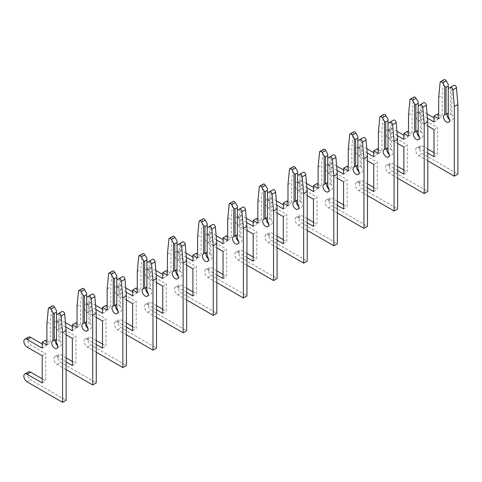 <?xml version="1.0" encoding="UTF-8"?>
<svg xmlns="http://www.w3.org/2000/svg" width="482" height="482" viewBox="0 0 482 482"><rect width="100%" height="100%" fill="white"/><g stroke="black" fill="none" stroke-linecap="round" stroke-linejoin="round"><path stroke-width="0.36" stroke-dasharray="2.41 1.81" d="M444.103 79.657A2.133 1.229 -120 0 0 443.669 80.452L442.229 95.46L442.229 116.686L438.674 114.638M450.55 87.236L450.55 114.312L448.284 115.62L448.284 88.543L451.845 86.489L451.845 114.734A4.26 2.458 60 0 1 452.194 120.205A4.26 2.458 60 0 1 449.459 119.578M453.893 85.308L451.845 86.489M448.284 88.543L448.284 84.44M447.272 113.595A4.26 2.458 60 0 1 447.935 112.824A4.26 2.458 60 0 1 448.284 112.68M451.845 114.734L450.55 114.312M448.284 115.62L448.284 116.783M427.763 153.155L418.936 148.058A4.687 2.705 -120 0 0 416.593 147.829A4.687 2.705 -120 0 0 415.87 151.583A4.687 2.705 -120 0 0 418.936 155.716L427.763 160.813M427.444 118.174L418.936 113.258A4.687 2.705 -120 0 0 416.593 113.029A4.687 2.705 -120 0 0 415.87 116.783A4.687 2.705 -120 0 0 418.936 120.916L427.763 126.013M427.763 149.052L422.491 146.004A4.687 2.705 -120 0 0 420.147 145.775A4.687 2.705 -120 0 0 419.424 149.528A4.687 2.705 -120 0 0 422.491 153.662L457.9 174.104M427.064 113.848L422.491 111.209A4.687 2.705 -120 0 0 420.147 110.974A4.687 2.705 -120 0 0 419.424 114.734A4.687 2.705 -120 0 0 422.491 118.861L437.56 127.561L437.56 154.704L434.005 152.655M437.56 113.993L437.56 119.91L434.005 117.855M438.674 97.515L442.229 95.46M438.674 118.741L442.229 116.686M434.005 121.958L437.56 119.91M434.005 129.616L437.56 127.561M434.005 156.758L437.56 154.704M413.966 97.051A2.133 1.229 -120 0 0 413.532 97.852L412.092 112.86L412.092 134.086L408.537 132.032M420.412 104.636L420.412 131.713L418.153 133.02L418.153 105.944L421.708 103.889L421.708 132.128A4.26 2.458 60 0 1 422.057 137.605A4.26 2.458 60 0 1 419.322 136.972M423.756 102.708L421.708 103.889M418.153 105.944L418.153 101.835M417.135 130.996A4.26 2.458 60 0 1 417.798 130.224A4.26 2.458 60 0 1 418.153 130.08M421.708 132.128L420.412 131.713M418.153 133.02L418.153 134.183M397.626 170.556L388.799 165.459A4.687 2.705 -120 0 0 386.456 165.224A4.687 2.705 -120 0 0 385.733 168.983A4.687 2.705 -120 0 0 388.799 173.116L397.626 178.213M397.307 135.569L388.799 130.658A4.687 2.705 -120 0 0 386.456 130.429A4.687 2.705 -120 0 0 385.733 134.183A4.687 2.705 -120 0 0 388.799 138.316L397.626 143.413M397.626 166.453L392.354 163.404A4.687 2.705 -120 0 0 390.01 163.175A4.687 2.705 -120 0 0 389.293 166.929A4.687 2.705 -120 0 0 392.354 171.062L427.763 191.505M396.933 131.249L392.354 128.61A4.687 2.705 -120 0 0 390.01 128.375A4.687 2.705 -120 0 0 389.293 132.128A4.687 2.705 -120 0 0 392.354 136.261L407.423 144.962L407.423 172.104L403.868 170.05M407.423 131.393L407.423 137.304L403.868 135.255M408.537 114.915L412.092 112.86M408.537 136.141L412.092 134.086M403.868 139.358L407.423 137.304M403.868 147.016L407.423 144.962M403.868 174.159L407.423 172.104M383.829 114.451A2.133 1.229 -120 0 0 383.401 115.252L381.955 130.261L381.955 151.487L378.4 149.432M390.275 122.036L390.275 149.113L388.016 150.42L388.016 123.344L391.571 121.289L391.571 149.528A4.26 2.458 60 0 1 391.92 155.005A4.26 2.458 60 0 1 389.191 154.373M393.619 120.102L391.571 121.289M388.016 123.344L388.016 119.235M386.998 148.396A4.26 2.458 60 0 1 387.661 147.619A4.26 2.458 60 0 1 388.016 147.474M391.571 149.528L390.275 149.113M388.016 150.42L388.016 151.583M367.489 187.956L358.662 182.859A4.687 2.705 -120 0 0 356.319 182.624A4.687 2.705 -120 0 0 355.602 186.383A4.687 2.705 -120 0 0 358.662 190.511L367.489 195.614M367.17 152.969L358.662 148.058A4.687 2.705 -120 0 0 356.319 147.829A4.687 2.705 -120 0 0 355.602 151.583A4.687 2.705 -120 0 0 358.662 155.716L367.489 160.813M367.489 183.847L362.217 180.804A4.687 2.705 -120 0 0 359.873 180.569A4.687 2.705 -120 0 0 359.156 184.329A4.687 2.705 -120 0 0 362.217 188.462L397.626 208.905M366.796 148.649L362.217 146.004A4.687 2.705 -120 0 0 359.873 145.775A4.687 2.705 -120 0 0 359.156 149.528A4.687 2.705 -120 0 0 362.217 153.662L377.286 162.362L377.286 189.504L373.731 187.45M377.286 148.787L377.286 154.704L373.731 152.649M378.4 132.315L381.955 130.261M378.4 153.541L381.955 151.487M373.731 156.758L377.286 154.704M373.731 164.416L377.286 162.362M373.731 191.559L377.286 189.504M353.698 131.851A2.133 1.229 -120 0 0 353.264 132.652L351.818 147.661L351.818 168.887L348.263 166.832M360.138 139.437L360.138 166.513L357.879 167.814L357.879 140.738L361.434 138.689L361.434 166.929A4.26 2.458 60 0 1 361.789 172.399A4.26 2.458 60 0 1 359.054 171.773M363.488 137.503L361.434 138.689M357.879 140.738L357.879 136.635M356.861 165.796A4.26 2.458 60 0 1 357.524 165.019A4.26 2.458 60 0 1 357.879 164.874M361.434 166.929L360.138 166.513M357.879 167.814L357.879 168.983M337.358 205.356L328.525 200.259A4.687 2.705 -120 0 0 326.181 200.024A4.687 2.705 -120 0 0 325.464 203.784A4.687 2.705 -120 0 0 328.525 207.911L337.358 213.008M337.032 170.369L328.525 165.459A4.687 2.705 -120 0 0 326.181 165.224A4.687 2.705 -120 0 0 325.464 168.983A4.687 2.705 -120 0 0 328.525 173.116L337.358 178.213M337.358 201.247L332.08 198.204A4.687 2.705 -120 0 0 329.736 197.969A4.687 2.705 -120 0 0 329.019 201.729A4.687 2.705 -120 0 0 332.08 205.856L367.489 226.305M336.659 166.049L332.08 163.404A4.687 2.705 -120 0 0 329.736 163.175A4.687 2.705 -120 0 0 329.019 166.929A4.687 2.705 -120 0 0 332.08 171.062L347.148 179.762L347.148 206.905L343.594 204.85M347.148 166.188L347.148 172.104L343.594 170.05M348.263 149.709L351.818 147.661M348.263 170.941L351.818 168.887M343.594 174.159L347.148 172.104M343.594 181.81L347.148 179.762M343.594 208.953L347.148 206.905M323.561 149.251A2.133 1.229 -120 0 0 323.127 150.047L321.687 165.055L321.687 186.287L318.126 184.232M330.001 156.837L330.001 183.913L327.742 185.215L327.742 158.138L331.297 156.09L331.297 184.329A4.26 2.458 60 0 1 331.652 189.8A4.26 2.458 60 0 1 328.917 189.173M333.351 154.903L331.297 156.09M327.742 158.138L327.742 154.035M326.724 183.19A4.26 2.458 60 0 1 327.386 182.419A4.26 2.458 60 0 1 327.742 182.274M331.297 184.329L330.001 183.913M327.742 185.215L327.742 186.377M307.221 222.75L298.388 217.653A4.687 2.705 -120 0 0 296.044 217.424A4.687 2.705 -120 0 0 295.327 221.178A4.687 2.705 -120 0 0 298.388 225.311L307.221 230.408M306.895 187.769L298.388 182.859A4.687 2.705 -120 0 0 296.044 182.624A4.687 2.705 -120 0 0 295.327 186.383A4.687 2.705 -120 0 0 298.388 190.511L307.221 195.608M307.221 218.647L301.943 215.605A4.687 2.705 -120 0 0 299.599 215.37A4.687 2.705 -120 0 0 298.882 219.129A4.687 2.705 -120 0 0 301.943 223.256L337.358 243.699M306.522 183.449L301.943 180.804A4.687 2.705 -120 0 0 299.599 180.569A4.687 2.705 -120 0 0 298.882 184.329A4.687 2.705 -120 0 0 301.943 188.462L317.011 197.156L317.011 224.305L313.457 222.25M317.011 183.588L317.011 189.504L313.457 187.45M318.126 167.109L321.687 165.055M318.126 188.335L321.687 186.287M313.457 191.559L317.011 189.504M313.457 199.211L317.011 197.156M313.457 226.353L317.011 224.305M293.424 166.652A2.133 1.229 -120 0 0 292.99 167.447L291.55 182.455L291.55 203.681L287.989 201.633M299.864 174.231L299.864 201.307L297.605 202.615L297.605 175.538L301.16 173.484L301.16 201.729A4.26 2.458 60 0 1 301.515 207.2A4.26 2.458 60 0 1 298.78 206.573M303.214 172.303L301.16 173.484M297.605 175.538L297.605 171.435M296.593 200.59A4.26 2.458 60 0 1 297.255 199.819A4.26 2.458 60 0 1 297.605 199.675M301.16 201.729L299.864 201.307M297.605 202.615L297.605 203.778M277.084 240.15L268.251 235.053A4.687 2.705 -120 0 0 265.907 234.824A4.687 2.705 -120 0 0 265.19 238.578A4.687 2.705 -120 0 0 268.251 242.711L277.084 247.808M276.758 205.169L268.251 200.253A4.687 2.705 -120 0 0 265.907 200.024A4.687 2.705 -120 0 0 265.19 203.778A4.687 2.705 -120 0 0 268.251 207.911L277.084 213.008M277.084 236.047L271.806 232.999A4.687 2.705 -120 0 0 269.462 232.77A4.687 2.705 -120 0 0 268.745 236.523A4.687 2.705 -120 0 0 271.806 240.657L307.221 261.099M276.385 200.843L271.806 198.204A4.687 2.705 -120 0 0 269.462 197.969A4.687 2.705 -120 0 0 268.745 201.729A4.687 2.705 -120 0 0 271.806 205.856L286.874 214.556L286.874 241.699L283.32 239.65M286.874 200.988L286.874 206.905L283.32 204.85M287.989 184.51L291.55 182.455M287.989 205.736L291.55 203.681M283.32 208.953L286.874 206.905M283.32 216.611L286.874 214.556M283.32 243.753L286.874 241.699M263.286 184.046A2.133 1.229 -120 0 0 262.853 184.847L261.413 199.855L261.413 221.081L257.858 219.027M269.727 191.631L269.727 218.708L267.468 220.015L267.468 192.939L271.023 190.884L271.023 219.123A4.26 2.458 60 0 1 271.378 224.6A4.26 2.458 60 0 1 268.643 223.967M273.077 189.703L271.023 190.884M267.468 192.939L267.468 188.83M266.456 217.991A4.26 2.458 60 0 1 267.118 217.219A4.26 2.458 60 0 1 267.468 217.075M271.023 219.123L269.727 218.708M267.468 220.015L267.468 221.178M246.947 257.551L238.114 252.454A4.687 2.705 -120 0 0 235.77 252.219A4.687 2.705 -120 0 0 235.053 255.978A4.687 2.705 -120 0 0 238.114 260.111L246.947 265.208M246.621 222.564L238.114 217.653A4.687 2.705 -120 0 0 235.77 217.424A4.687 2.705 -120 0 0 235.053 221.178A4.687 2.705 -120 0 0 238.114 225.311L246.947 230.408M246.947 253.448L241.675 250.399A4.687 2.705 -120 0 0 239.331 250.17A4.687 2.705 -120 0 0 238.608 253.924A4.687 2.705 -120 0 0 241.675 258.057L277.084 278.5M246.248 218.244L241.675 215.605A4.687 2.705 -120 0 0 239.331 215.37A4.687 2.705 -120 0 0 238.608 219.123A4.687 2.705 -120 0 0 241.675 223.256L256.743 231.956L256.743 259.099L253.183 257.045M256.743 218.388L256.743 224.299L253.183 222.25M257.858 201.91L261.413 199.855M257.858 223.136L261.413 221.081M253.183 226.353L256.743 224.299M253.183 234.011L256.743 231.956M253.183 261.154L256.743 259.099M233.149 201.446A2.133 1.229 -120 0 0 232.716 202.247L231.276 217.255L231.276 238.482L227.721 236.427M239.59 209.031L239.59 236.108L237.331 237.415L237.331 210.339L240.892 208.284L240.892 236.523A4.26 2.458 60 0 1 241.241 242A4.26 2.458 60 0 1 238.506 241.368M242.94 207.097L240.892 208.284M237.331 210.339L237.331 206.23M236.319 235.391A4.26 2.458 60 0 1 236.981 234.613A4.26 2.458 60 0 1 237.331 234.469M240.892 236.523L239.59 236.108M237.331 237.415L237.331 238.578M216.81 274.951L207.983 269.854A4.687 2.705 -120 0 0 205.633 269.619A4.687 2.705 -120 0 0 204.916 273.378A4.687 2.705 -120 0 0 207.983 277.505L216.81 282.609M216.484 239.964L207.983 235.053A4.687 2.705 -120 0 0 205.633 234.824A4.687 2.705 -120 0 0 204.916 238.578A4.687 2.705 -120 0 0 207.983 242.711L216.81 247.808M216.81 270.842L211.538 267.799A4.687 2.705 -120 0 0 209.194 267.564A4.687 2.705 -120 0 0 208.471 271.324A4.687 2.705 -120 0 0 211.538 275.457L246.947 295.9M216.111 235.644L211.538 232.999A4.687 2.705 -120 0 0 209.194 232.77A4.687 2.705 -120 0 0 208.471 236.523A4.687 2.705 -120 0 0 211.538 240.657L226.606 249.357L226.606 276.499L223.046 274.445M226.606 235.782L226.606 241.699L223.046 239.644M227.721 219.31L231.276 217.255M227.721 240.536L231.276 238.482M223.046 243.753L226.606 241.699M223.046 251.411L226.606 249.357M223.046 278.554L226.606 276.499M203.012 218.846A2.133 1.229 -120 0 0 202.579 219.647L201.139 234.656L201.139 255.882L197.584 253.827M209.459 226.432L209.459 253.508L207.194 254.809L207.194 227.733L210.755 225.684L210.755 253.924A4.26 2.458 60 0 1 211.104 259.394A4.26 2.458 60 0 1 208.369 258.768M212.803 224.498L210.755 225.684M207.194 227.733L207.194 223.63M206.182 252.791A4.26 2.458 60 0 1 206.844 252.014A4.26 2.458 60 0 1 207.194 251.869M210.755 253.924L209.459 253.508M207.194 254.809L207.194 255.978M186.673 292.351L177.846 287.254A4.687 2.705 -120 0 0 175.502 287.019A4.687 2.705 -120 0 0 174.779 290.779A4.687 2.705 -120 0 0 177.846 294.906L186.673 300.003M186.353 257.364L177.846 252.454A4.687 2.705 -120 0 0 175.502 252.219A4.687 2.705 -120 0 0 174.779 255.978A4.687 2.705 -120 0 0 177.846 260.111L186.673 265.208M186.673 288.242L181.401 285.199A4.687 2.705 -120 0 0 179.057 284.964A4.687 2.705 -120 0 0 178.34 288.724A4.687 2.705 -120 0 0 181.401 292.851L216.81 313.3M185.98 253.044L181.401 250.399A4.687 2.705 -120 0 0 179.057 250.17A4.687 2.705 -120 0 0 178.34 253.924A4.687 2.705 -120 0 0 181.401 258.057L196.469 266.757L196.469 293.9L192.914 291.845M196.469 253.183L196.469 259.099L192.914 257.045M197.584 236.704L201.139 234.656M197.584 257.936L201.139 255.882M192.914 261.154L196.469 259.099M192.914 268.805L196.469 266.757M192.914 295.948L196.469 293.9M172.875 236.246A2.133 1.229 -120 0 0 172.448 237.042L171.002 252.05L171.002 273.282L167.447 271.227M179.322 243.832L179.322 270.908L177.063 272.21L177.063 245.133L180.617 243.085L180.617 271.324A4.26 2.458 60 0 1 180.967 276.795A4.26 2.458 60 0 1 178.238 276.168M182.666 241.898L180.617 243.085M177.063 245.133L177.063 241.03M176.044 270.185A4.26 2.458 60 0 1 176.707 269.414A4.26 2.458 60 0 1 177.063 269.269M180.617 271.324L179.322 270.908M177.063 272.21L177.063 273.372M156.536 309.751L147.709 304.648A4.687 2.705 -120 0 0 145.365 304.419A4.687 2.705 -120 0 0 144.642 308.173A4.687 2.705 -120 0 0 147.709 312.306L156.536 317.403M156.216 274.764L147.709 269.854A4.687 2.705 -120 0 0 145.365 269.619A4.687 2.705 -120 0 0 144.642 273.378A4.687 2.705 -120 0 0 147.709 277.505L156.536 282.603M156.536 305.642L151.264 302.6A4.687 2.705 -120 0 0 148.92 302.365A4.687 2.705 -120 0 0 148.203 306.124A4.687 2.705 -120 0 0 151.264 310.251L186.673 330.694M155.843 270.444L151.264 267.799A4.687 2.705 -120 0 0 148.92 267.564A4.687 2.705 -120 0 0 148.203 271.324A4.687 2.705 -120 0 0 151.264 275.457L166.332 284.151L166.332 311.3L162.777 309.245M166.332 270.583L166.332 276.499L162.777 274.445M167.447 254.104L171.002 252.05M167.447 275.33L171.002 273.282M162.777 278.554L166.332 276.499M162.777 286.206L166.332 284.151M162.777 313.348L166.332 311.3M142.744 253.646A2.133 1.229 -120 0 0 142.31 254.442L140.865 269.45L140.865 290.676L137.31 288.628M149.185 261.226L149.185 288.302L146.926 289.61L146.926 262.533L150.48 260.479L150.48 288.724A4.26 2.458 60 0 1 150.836 294.195A4.26 2.458 60 0 1 148.101 293.568M152.529 259.298L150.48 260.479M146.926 262.533L146.926 258.43M145.907 287.585A4.26 2.458 60 0 1 146.57 286.814A4.26 2.458 60 0 1 146.926 286.67M150.48 288.724L149.185 288.302M146.926 289.61L146.926 290.773M126.398 327.145L117.572 322.048A4.687 2.705 -120 0 0 115.228 321.819A4.687 2.705 -120 0 0 114.511 325.573A4.687 2.705 -120 0 0 117.572 329.706L126.398 334.803M126.079 292.164L117.572 287.248A4.687 2.705 -120 0 0 115.228 287.019A4.687 2.705 -120 0 0 114.511 290.773A4.687 2.705 -120 0 0 117.572 294.906L126.398 300.003M126.398 323.042L121.127 319.994A4.687 2.705 -120 0 0 118.783 319.765A4.687 2.705 -120 0 0 118.066 323.518A4.687 2.705 -120 0 0 121.127 327.652L156.536 348.094M125.706 287.838L121.127 285.199A4.687 2.705 -120 0 0 118.783 284.964A4.687 2.705 -120 0 0 118.066 288.724A4.687 2.705 -120 0 0 121.127 292.851L136.195 301.551L136.195 328.694L132.64 326.645M136.195 287.983L136.195 293.9L132.64 291.845M137.31 271.505L140.865 269.45M137.31 292.731L140.865 290.676M132.64 295.948L136.195 293.9M132.64 303.606L136.195 301.551M132.64 330.748L136.195 328.694M112.607 271.041A2.133 1.229 -120 0 0 112.173 271.842L110.727 286.85L110.727 308.076L107.173 306.022M119.048 278.626L119.048 305.702L116.789 307.01L116.789 279.934L120.343 277.879L120.343 306.118A4.26 2.458 60 0 1 120.699 311.595A4.26 2.458 60 0 1 117.963 310.962M122.398 276.698L120.343 277.879M116.789 279.934L116.789 275.825M115.77 304.986A4.26 2.458 60 0 1 116.433 304.214A4.26 2.458 60 0 1 116.789 304.07M120.343 306.118L119.048 305.702M116.789 307.01L116.789 308.173M96.267 344.546L87.435 339.449A4.687 2.705 -120 0 0 85.091 339.214A4.687 2.705 -120 0 0 84.374 342.973A4.687 2.705 -120 0 0 87.435 347.106L96.267 352.203M95.942 309.558L87.435 304.648A4.687 2.705 -120 0 0 85.091 304.419A4.687 2.705 -120 0 0 84.374 308.173A4.687 2.705 -120 0 0 87.435 312.306L96.267 317.403M96.267 340.443L90.99 337.394A4.687 2.705 -120 0 0 88.646 337.165A4.687 2.705 -120 0 0 87.929 340.919A4.687 2.705 -120 0 0 90.99 345.052L126.398 365.495M95.569 305.239L90.99 302.6A4.687 2.705 -120 0 0 88.646 302.365A4.687 2.705 -120 0 0 87.929 306.124A4.687 2.705 -120 0 0 90.99 310.251L106.058 318.951L106.058 346.094L102.503 344.04M106.058 305.383L106.058 311.294L102.503 309.245M107.173 288.905L110.727 286.85M107.173 310.131L110.727 308.076M102.503 313.348L106.058 311.294M102.503 321.006L106.058 318.951M102.503 348.149L106.058 346.094M82.47 288.441A2.133 1.229 -120 0 0 82.036 289.242L80.596 304.25L80.596 325.477L77.036 323.422M88.911 296.026L88.911 323.103L86.652 324.41L86.652 297.334L90.206 295.279L90.206 323.518A4.26 2.458 60 0 1 90.562 328.995A4.26 2.458 60 0 1 87.826 328.363M92.261 294.092L90.206 295.279M86.652 297.334L86.652 293.225M85.633 322.386A4.26 2.458 60 0 1 86.296 321.608A4.26 2.458 60 0 1 86.652 321.464M90.206 323.518L88.911 323.103M86.652 324.41L86.652 325.573M66.13 361.946L57.298 356.849A4.687 2.705 -120 0 0 54.954 356.614A4.687 2.705 -120 0 0 54.237 360.373A4.687 2.705 -120 0 0 57.298 364.5L66.13 369.604M65.805 326.959L57.298 322.048A4.687 2.705 -120 0 0 54.954 321.819A4.687 2.705 -120 0 0 54.237 325.573A4.687 2.705 -120 0 0 57.298 329.706L66.13 334.803M66.13 357.837L60.853 354.794A4.687 2.705 -120 0 0 58.509 354.559A4.687 2.705 -120 0 0 57.792 358.319A4.687 2.705 -120 0 0 60.853 362.452L96.267 382.895M65.431 322.639L60.853 319.994A4.687 2.705 -120 0 0 58.509 319.765A4.687 2.705 -120 0 0 57.792 323.518A4.687 2.705 -120 0 0 60.853 327.652L75.921 336.352L75.921 363.494L72.366 361.44M75.921 322.777L75.921 328.694L72.366 326.639M77.036 306.305L80.596 304.25M77.036 327.531L80.596 325.477M72.366 330.748L75.921 328.694M72.366 338.406L75.921 336.352M72.366 365.549L75.921 363.494M52.333 305.841A2.133 1.229 -120 0 0 51.899 306.642L50.459 321.651L50.459 342.877L46.905 340.822M58.774 313.427L58.774 340.503L56.514 341.804L56.514 314.728L60.069 312.679L60.069 340.919A4.26 2.458 60 0 1 60.425 346.389A4.26 2.458 60 0 1 57.689 345.763M62.124 311.493L60.069 312.679M56.514 314.728L56.514 310.625M55.502 339.786A4.26 2.458 60 0 1 56.165 339.009A4.26 2.458 60 0 1 56.514 338.864M60.069 340.919L58.774 340.503M56.514 341.804L56.514 342.973M28.372 371.959A4.687 2.705 -120 0 0 27.655 375.719A4.687 2.705 -120 0 0 30.721 379.846L66.13 400.295M28.372 337.165A4.687 2.705 -120 0 0 27.655 340.919A4.687 2.705 -120 0 0 30.721 345.052L45.784 353.752L45.784 380.894L42.229 378.84M45.784 340.178L45.784 346.094L42.229 344.04M46.905 323.699L50.459 321.651M46.905 344.931L50.459 342.877M42.229 348.149L45.784 346.094M42.229 355.8L45.784 353.752M42.229 382.943L45.784 380.894M440.114 82.506L443.669 80.452M418.936 113.258L422.491 111.209M418.936 120.916L422.491 118.861M418.936 148.058L422.491 146.004M418.936 155.716L422.491 153.662M409.977 99.907L413.532 97.852M388.799 130.658L392.354 128.61M388.799 138.316L392.354 136.261M388.799 165.459L392.354 163.404M388.799 173.116L392.354 171.062M379.84 117.301L383.401 115.252M358.662 148.058L362.217 146.004M358.662 155.716L362.217 153.662M358.662 182.859L362.217 180.804M358.662 190.511L362.217 188.462M349.709 134.701L353.264 132.652M328.525 165.459L332.08 163.404M328.525 173.116L332.08 171.062M328.525 200.259L332.08 198.204M328.525 207.911L332.08 205.856M319.572 152.101L323.127 150.047M298.388 182.859L301.943 180.804M298.388 190.511L301.943 188.462M298.388 217.653L301.943 215.605M298.388 225.311L301.943 223.256M289.435 169.501L292.99 167.447M268.251 200.253L271.806 198.204M268.251 207.911L271.806 205.856M268.251 235.053L271.806 232.999M268.251 242.711L271.806 240.657M259.298 186.902L262.853 184.847M238.114 217.653L241.675 215.605M238.114 225.311L241.675 223.256M238.114 252.454L241.675 250.399M238.114 260.111L241.675 258.057M229.161 204.296L232.716 202.247M207.983 235.053L211.538 232.999M207.983 242.711L211.538 240.657M207.983 269.854L211.538 267.799M207.983 277.505L211.538 275.457M199.024 221.696L202.579 219.647M177.846 252.454L181.401 250.399M177.846 260.111L181.401 258.057M177.846 287.254L181.401 285.199M177.846 294.906L181.401 292.851M168.887 239.096L172.448 237.042M147.709 269.854L151.264 267.799M147.709 277.505L151.264 275.457M147.709 304.648L151.264 302.6M147.709 312.306L151.264 310.251M138.75 256.496L142.31 254.442M117.572 287.248L121.127 285.199M117.572 294.906L121.127 292.851M117.572 322.048L121.127 319.994M117.572 329.706L121.127 327.652M108.619 273.897L112.173 271.842M87.435 304.648L90.99 302.6M87.435 312.306L90.99 310.251M87.435 339.449L90.99 337.394M87.435 347.106L90.99 345.052M78.482 291.291L82.036 289.242M57.298 322.048L60.853 319.994M57.298 329.706L60.853 327.652M57.298 356.849L60.853 354.794M57.298 364.5L60.853 362.452M48.345 308.691L51.899 306.642M27.161 347.106L30.721 345.052M27.161 381.901L30.721 379.846M448.64 122.259L452.194 120.205M444.38 114.879L447.935 112.824M416.593 113.029L420.147 110.974M416.593 147.829L420.147 145.775M418.503 139.66L422.057 137.605M414.243 132.273L417.798 130.224M386.456 130.429L390.01 128.375M386.456 165.224L390.01 163.175M388.365 157.054L391.92 155.005M384.106 149.673L387.661 147.619M356.319 147.829L359.873 145.775M356.319 182.624L359.873 180.569M358.228 174.454L361.789 172.399M353.969 167.073L357.524 165.019M326.181 165.224L329.736 163.175M326.181 200.024L329.736 197.969M328.097 191.854L331.652 189.8M323.832 184.473L327.386 182.419M296.044 182.624L299.599 180.569M296.044 217.424L299.599 215.37M297.96 209.254L301.515 207.2M293.695 201.874L297.255 199.819M265.907 200.024L269.462 197.969M265.907 234.824L269.462 232.77M267.823 226.654L271.378 224.6M263.558 219.268L267.118 217.219M235.77 217.424L239.331 215.37M235.77 252.219L239.331 250.17M237.686 244.049L241.241 242M233.427 236.668L236.981 234.613M205.633 234.824L209.194 232.77M205.633 269.619L209.194 267.564M207.549 261.449L211.104 259.394M203.29 254.068L206.844 252.014M175.502 252.219L179.057 250.17M175.502 287.019L179.057 284.964M177.412 278.849L180.967 276.795M173.152 271.468L176.707 269.414M145.365 269.619L148.92 267.564M145.365 304.419L148.92 302.365M147.275 296.249L150.836 294.195M143.015 288.869L146.57 286.814M115.228 287.019L118.783 284.964M115.228 321.819L118.783 319.765M117.138 313.649L120.699 311.595M112.878 306.263L116.433 304.214M85.091 304.419L88.646 302.365M85.091 339.214L88.646 337.165M87.007 331.044L90.562 328.995M82.741 323.663L86.296 321.608M54.954 321.819L58.509 319.765M54.954 356.614L58.509 354.559M56.87 348.444L60.425 346.389M52.604 341.063L56.165 339.009"/><path stroke-width="0.72" d="M427.763 160.813L454.345 176.159L454.345 106.564L452.899 89.887A2.133 1.229 -120 0 0 451.405 87.465A2.133 1.229 -120 0 0 450.339 87.356L448.284 88.543L448.284 116.783A4.26 2.458 60 0 1 448.64 122.259A4.26 2.458 60 0 1 444.38 119.795A4.26 2.458 60 0 1 444.38 114.879A4.26 2.458 60 0 1 444.729 114.734L446.025 114.312L446.025 87.236L444.729 86.489L442.681 82.94A2.133 1.229 -120 0 0 441.614 81.813A2.133 1.229 -120 0 0 440.548 81.705A2.133 1.229 -120 0 0 440.114 82.506L438.674 97.515L438.674 118.741L434.005 116.048L434.005 121.958L427.444 118.174M446.025 87.236L448.284 85.935L448.284 84.44L446.236 80.886A2.133 1.229 -120 0 0 445.169 79.759A2.133 1.229 -120 0 0 444.103 79.657L440.548 81.705M454.345 176.159L457.9 174.104L457.9 104.51L456.46 87.832A2.133 1.229 -120 0 0 454.96 85.41A2.133 1.229 -120 0 0 453.893 85.308L450.339 87.356M446.025 114.312L448.284 113.011M449.459 119.578A4.26 2.458 60 0 1 447.272 113.595M444.729 86.489L444.729 114.734M427.763 126.013L434.005 129.616L434.005 156.758L427.763 153.155M448.284 85.935L448.284 88.543M434.005 152.655L427.763 149.052M434.005 117.855L427.064 113.848M438.674 114.638L437.56 113.993L434.005 116.048M454.345 106.564L457.9 104.51M397.626 178.213L424.208 193.559L424.208 123.958L422.768 107.287A2.133 1.229 -120 0 0 421.268 104.865A2.133 1.229 -120 0 0 420.202 104.757L418.153 105.944L418.153 134.183A4.26 2.458 60 0 1 418.503 139.66A4.26 2.458 60 0 1 414.243 137.195A4.26 2.458 60 0 1 414.243 132.273A4.26 2.458 60 0 1 414.592 132.128L415.888 131.713L415.888 104.636L414.592 103.889L412.544 100.334A2.133 1.229 -120 0 0 411.477 99.214A2.133 1.229 -120 0 0 410.411 99.105A2.133 1.229 -120 0 0 409.977 99.907L408.537 114.915L408.537 136.141L403.868 133.442L403.868 139.358L397.307 135.569M415.888 104.636L418.153 103.335L418.153 101.835L416.099 98.286A2.133 1.229 -120 0 0 415.032 97.159A2.133 1.229 -120 0 0 413.966 97.051L410.411 99.105M424.208 193.559L427.763 191.505L427.763 121.91L426.323 105.233A2.133 1.229 -120 0 0 424.823 102.811A2.133 1.229 -120 0 0 423.756 102.708L420.202 104.757M415.888 131.713L418.153 130.411M419.322 136.972A4.26 2.458 60 0 1 417.135 130.996M414.592 103.889L414.592 132.128M397.626 143.413L403.868 147.016L403.868 174.159L397.626 170.556M418.153 103.335L418.153 105.944M403.868 170.05L397.626 166.453M403.868 135.255L396.933 131.249M408.537 132.032L407.423 131.393L403.868 133.442M424.208 123.958L427.763 121.91M367.489 195.614L394.071 210.959L394.071 141.359L392.631 124.687A2.133 1.229 -120 0 0 391.131 122.265A2.133 1.229 -120 0 0 390.065 122.157L388.016 123.344L388.016 151.583A4.26 2.458 60 0 1 388.365 157.054A4.26 2.458 60 0 1 384.106 154.595A4.26 2.458 60 0 1 384.106 149.673A4.26 2.458 60 0 1 384.455 149.528L385.757 149.113L385.757 122.036L384.455 121.289L382.407 117.735A2.133 1.229 -120 0 0 381.34 116.608A2.133 1.229 -120 0 0 380.274 116.505A2.133 1.229 -120 0 0 379.84 117.301L378.4 132.315L378.4 153.541L373.731 150.842L373.731 156.758L367.17 152.969M385.757 122.036L388.016 120.735L388.016 119.235L385.962 115.68A2.133 1.229 -120 0 0 384.895 114.559A2.133 1.229 -120 0 0 383.829 114.451L380.274 116.505M394.071 210.959L397.626 208.905L397.626 139.304L396.186 122.633A2.133 1.229 -120 0 0 394.686 120.211A2.133 1.229 -120 0 0 393.619 120.102L390.065 122.157M385.757 149.113L388.016 147.805M389.191 154.373A4.26 2.458 60 0 1 386.998 148.396M384.455 121.289L384.455 149.528M367.489 160.813L373.731 164.416L373.731 191.559L367.489 187.956M388.016 120.735L388.016 123.344M373.731 187.45L367.489 183.847M373.731 152.649L366.796 148.649M378.4 149.432L377.286 148.787L373.731 150.842M394.071 141.359L397.626 139.304M337.358 213.008L363.934 228.354L363.934 158.759L362.494 142.088A2.133 1.229 -120 0 0 360.994 139.66A2.133 1.229 -120 0 0 359.927 139.557L357.879 140.738L357.879 168.983A4.26 2.458 60 0 1 358.228 174.454A4.26 2.458 60 0 1 353.969 171.996A4.26 2.458 60 0 1 353.969 167.073A4.26 2.458 60 0 1 354.324 166.929L355.62 166.513L355.62 139.437L354.324 138.689L352.27 135.135A2.133 1.229 -120 0 0 351.203 134.008A2.133 1.229 -120 0 0 350.137 133.906A2.133 1.229 -120 0 0 349.709 134.701L348.263 149.709L348.263 170.941L343.594 168.242L343.594 174.159L337.032 170.369M355.62 139.437L357.879 138.129L357.879 136.635L355.824 133.08A2.133 1.229 -120 0 0 354.758 131.96A2.133 1.229 -120 0 0 353.698 131.851L350.137 133.906M363.934 228.354L367.489 226.305L367.489 156.704L366.049 140.033A2.133 1.229 -120 0 0 364.549 137.611A2.133 1.229 -120 0 0 363.488 137.503L359.927 139.557M355.62 166.513L357.879 165.206M359.054 171.773A4.26 2.458 60 0 1 356.861 165.796M354.324 138.689L354.324 166.929M337.358 178.213L343.594 181.81L343.594 208.953L337.358 205.356M357.879 138.129L357.879 140.738M343.594 204.85L337.358 201.247M343.594 170.05L336.659 166.049M348.263 166.832L347.148 166.188L343.594 168.242M363.934 158.759L367.489 156.704M307.221 230.408L333.797 245.754L333.797 176.159L332.357 159.482A2.133 1.229 -120 0 0 330.857 157.06A2.133 1.229 -120 0 0 329.79 156.957L327.742 158.138L327.742 186.377A4.26 2.458 60 0 1 328.097 191.854A4.26 2.458 60 0 1 323.832 189.396A4.26 2.458 60 0 1 323.832 184.473A4.26 2.458 60 0 1 324.187 184.329L325.483 183.913L325.483 156.837L324.187 156.09L322.133 152.535A2.133 1.229 -120 0 0 321.066 151.408A2.133 1.229 -120 0 0 320.006 151.306A2.133 1.229 -120 0 0 319.572 152.101L318.126 167.109L318.126 188.335L313.457 185.642L313.457 191.559L306.895 187.769M325.483 156.837L327.742 155.529L327.742 154.035L325.687 150.48A2.133 1.229 -120 0 0 324.627 149.354A2.133 1.229 -120 0 0 323.561 149.251L320.006 151.306M333.797 245.754L337.358 243.699L337.358 174.104L335.912 157.433A2.133 1.229 -120 0 0 334.412 155.005A2.133 1.229 -120 0 0 333.351 154.903L329.79 156.957M325.483 183.913L327.742 182.606M328.917 189.173A4.26 2.458 60 0 1 326.724 183.19M324.187 156.09L324.187 184.329M307.221 195.608L313.457 199.211L313.457 226.353L307.221 222.75M327.742 155.529L327.742 158.138M313.457 222.25L307.221 218.647M313.457 187.45L306.522 183.449M318.126 184.232L317.011 183.588L313.457 185.642M333.797 176.159L337.358 174.104M277.084 247.808L303.66 263.154L303.66 193.559L302.22 176.882A2.133 1.229 -120 0 0 300.72 174.46A2.133 1.229 -120 0 0 299.659 174.351L297.605 175.538L297.605 203.778A4.26 2.458 60 0 1 297.96 209.254A4.26 2.458 60 0 1 293.695 206.79A4.26 2.458 60 0 1 293.695 201.874A4.26 2.458 60 0 1 294.05 201.729L295.346 201.307L295.346 174.231L294.05 173.484L291.996 169.935A2.133 1.229 -120 0 0 290.935 168.808A2.133 1.229 -120 0 0 289.869 168.7A2.133 1.229 -120 0 0 289.435 169.501L287.989 184.51L287.989 205.736L283.32 203.043L283.32 208.953L276.758 205.169M295.346 174.231L297.605 172.93L297.605 171.435L295.556 167.881A2.133 1.229 -120 0 0 294.49 166.754A2.133 1.229 -120 0 0 293.424 166.652L289.869 168.7M303.66 263.154L307.221 261.099L307.221 191.505L305.775 174.827A2.133 1.229 -120 0 0 304.281 172.405A2.133 1.229 -120 0 0 303.214 172.303L299.659 174.351M295.346 201.307L297.605 200.006M298.78 206.573A4.26 2.458 60 0 1 296.593 200.59M294.05 173.484L294.05 201.729M277.084 213.008L283.32 216.611L283.32 243.753L277.084 240.15M297.605 172.93L297.605 175.538M283.32 239.65L277.084 236.047M283.32 204.85L276.385 200.843M287.989 201.633L286.874 200.988L283.32 203.043M303.66 193.559L307.221 191.505M246.947 265.208L273.529 280.554L273.529 210.953L272.083 194.282A2.133 1.229 -120 0 0 270.589 191.86A2.133 1.229 -120 0 0 269.522 191.752L267.468 192.939L267.468 221.178A4.26 2.458 60 0 1 267.823 226.654A4.26 2.458 60 0 1 263.558 224.19A4.26 2.458 60 0 1 263.558 219.268A4.26 2.458 60 0 1 263.913 219.123L265.208 218.708L265.208 191.631L263.913 190.884L261.859 187.329A2.133 1.229 -120 0 0 260.798 186.209A2.133 1.229 -120 0 0 259.732 186.1A2.133 1.229 -120 0 0 259.298 186.902L257.858 201.91L257.858 223.136L253.183 220.437L253.183 226.353L246.621 222.564M265.208 191.631L267.468 190.33L267.468 188.83L265.419 185.281A2.133 1.229 -120 0 0 264.353 184.154A2.133 1.229 -120 0 0 263.286 184.046L259.732 186.1M273.529 280.554L277.084 278.5L277.084 208.905L275.638 192.228A2.133 1.229 -120 0 0 274.144 189.806A2.133 1.229 -120 0 0 273.077 189.703L269.522 191.752M265.208 218.708L267.468 217.406M268.643 223.967A4.26 2.458 60 0 1 266.456 217.991M263.913 190.884L263.913 219.123M246.947 230.408L253.183 234.011L253.183 261.154L246.947 257.551M267.468 190.33L267.468 192.939M253.183 257.045L246.947 253.448M253.183 222.25L246.248 218.244M257.858 219.027L256.743 218.388L253.183 220.437M273.529 210.953L277.084 208.905M216.81 282.609L243.392 297.954L243.392 228.354L241.946 211.682A2.133 1.229 -120 0 0 240.452 209.26A2.133 1.229 -120 0 0 239.385 209.152L237.331 210.339L237.331 238.578A4.26 2.458 60 0 1 237.686 244.049A4.26 2.458 60 0 1 233.427 241.59A4.26 2.458 60 0 1 233.427 236.668A4.26 2.458 60 0 1 233.776 236.523L235.071 236.108L235.071 209.031L233.776 208.284L231.728 204.73A2.133 1.229 -120 0 0 230.661 203.603A2.133 1.229 -120 0 0 229.595 203.5A2.133 1.229 -120 0 0 229.161 204.296L227.721 219.31L227.721 240.536L223.046 237.837L223.046 243.753L216.484 239.964M235.071 209.031L237.331 207.73L237.331 206.23L235.282 202.675A2.133 1.229 -120 0 0 234.216 201.554A2.133 1.229 -120 0 0 233.149 201.446L229.595 203.5M243.392 297.954L246.947 295.9L246.947 226.299L245.507 209.628A2.133 1.229 -120 0 0 244.006 207.206A2.133 1.229 -120 0 0 242.94 207.097L239.385 209.152M235.071 236.108L237.331 234.8M238.506 241.368A4.26 2.458 60 0 1 236.319 235.391M233.776 208.284L233.776 236.523M216.81 247.808L223.046 251.411L223.046 278.554L216.81 274.951M237.331 207.73L237.331 210.339M223.046 274.445L216.81 270.842M223.046 239.644L216.111 235.644M227.721 236.427L226.606 235.782L223.046 237.837M243.392 228.354L246.947 226.299M186.673 300.003L213.255 315.349L213.255 245.754L211.815 229.083A2.133 1.229 -120 0 0 210.315 226.654A2.133 1.229 -120 0 0 209.248 226.552L207.194 227.733L207.194 255.978A4.26 2.458 60 0 1 207.549 261.449A4.26 2.458 60 0 1 203.29 258.991A4.26 2.458 60 0 1 203.29 254.068A4.26 2.458 60 0 1 203.639 253.924L204.934 253.508L204.934 226.432L203.639 225.684L201.59 222.13A2.133 1.229 -120 0 0 200.524 221.003A2.133 1.229 -120 0 0 199.458 220.901A2.133 1.229 -120 0 0 199.024 221.696L197.584 236.704L197.584 257.936L192.914 255.237L192.914 261.154L186.353 257.364M204.934 226.432L207.194 225.124L207.194 223.63L205.145 220.075A2.133 1.229 -120 0 0 204.079 218.955A2.133 1.229 -120 0 0 203.012 218.846L199.458 220.901M213.255 315.349L216.81 313.3L216.81 243.699L215.37 227.028A2.133 1.229 -120 0 0 213.869 224.606A2.133 1.229 -120 0 0 212.803 224.498L209.248 226.552M204.934 253.508L207.194 252.2M208.369 258.768A4.26 2.458 60 0 1 206.182 252.791M203.639 225.684L203.639 253.924M186.673 265.208L192.914 268.805L192.914 295.948L186.673 292.351M207.194 225.124L207.194 227.733M192.914 291.845L186.673 288.242M192.914 257.045L185.98 253.044M197.584 253.827L196.469 253.183L192.914 255.237M213.255 245.754L216.81 243.699M156.536 317.403L183.118 332.749L183.118 263.154L181.678 246.477A2.133 1.229 -120 0 0 180.178 244.055A2.133 1.229 -120 0 0 179.111 243.952L177.063 245.133L177.063 273.372A4.26 2.458 60 0 1 177.412 278.849A4.26 2.458 60 0 1 173.152 276.391A4.26 2.458 60 0 1 173.152 271.468A4.26 2.458 60 0 1 173.502 271.324L174.797 270.908L174.797 243.832L173.502 243.085L171.453 239.53A2.133 1.229 -120 0 0 170.387 238.403A2.133 1.229 -120 0 0 169.321 238.301A2.133 1.229 -120 0 0 168.887 239.096L167.447 254.104L167.447 275.33L162.777 272.637L162.777 278.554L156.216 274.764M174.797 243.832L177.063 242.524L177.063 241.03L175.008 237.475A2.133 1.229 -120 0 0 173.942 236.349A2.133 1.229 -120 0 0 172.875 236.246L169.321 238.301M183.118 332.749L186.673 330.694L186.673 261.099L185.233 244.428A2.133 1.229 -120 0 0 183.732 242A2.133 1.229 -120 0 0 182.666 241.898L179.111 243.952M174.797 270.908L177.063 269.601M178.238 276.168A4.26 2.458 60 0 1 176.044 270.185M173.502 243.085L173.502 271.324M156.536 282.603L162.777 286.206L162.777 313.348L156.536 309.751M177.063 242.524L177.063 245.133M162.777 309.245L156.536 305.642M162.777 274.445L155.843 270.444M167.447 271.227L166.332 270.583L162.777 272.637M183.118 263.154L186.673 261.099M126.398 334.803L152.981 350.149L152.981 280.554L151.541 263.877A2.133 1.229 -120 0 0 150.041 261.455A2.133 1.229 -120 0 0 148.974 261.346L146.926 262.533L146.926 290.773A4.26 2.458 60 0 1 147.275 296.249A4.26 2.458 60 0 1 143.015 293.785A4.26 2.458 60 0 1 143.015 288.869A4.26 2.458 60 0 1 143.371 288.724L144.666 288.302L144.666 261.226L143.371 260.479L141.316 256.93A2.133 1.229 -120 0 0 140.25 255.803A2.133 1.229 -120 0 0 139.184 255.695A2.133 1.229 -120 0 0 138.75 256.496L137.31 271.505L137.31 292.731L132.64 290.037L132.64 295.948L126.079 292.164M144.666 261.226L146.926 259.925L146.926 258.43L144.871 254.876A2.133 1.229 -120 0 0 143.805 253.749A2.133 1.229 -120 0 0 142.744 253.646L139.184 255.695M152.981 350.149L156.536 348.094L156.536 278.5L155.096 261.822A2.133 1.229 -120 0 0 153.595 259.4A2.133 1.229 -120 0 0 152.529 259.298L148.974 261.346M144.666 288.302L146.926 287.001M148.101 293.568A4.26 2.458 60 0 1 145.907 287.585M143.371 260.479L143.371 288.724M126.398 300.003L132.64 303.606L132.64 330.748L126.398 327.145M146.926 259.925L146.926 262.533M132.64 326.645L126.398 323.042M132.64 291.845L125.706 287.838M137.31 288.628L136.195 287.983L132.64 290.037M152.981 280.554L156.536 278.5M96.267 352.203L122.844 367.549L122.844 297.948L121.404 281.277A2.133 1.229 -120 0 0 119.904 278.855A2.133 1.229 -120 0 0 118.837 278.747L116.789 279.934L116.789 308.173A4.26 2.458 60 0 1 117.138 313.649A4.26 2.458 60 0 1 112.878 311.185A4.26 2.458 60 0 1 112.878 306.263A4.26 2.458 60 0 1 113.234 306.118L114.529 305.702L114.529 278.626L113.234 277.879L111.179 274.324A2.133 1.229 -120 0 0 110.113 273.204A2.133 1.229 -120 0 0 109.046 273.095A2.133 1.229 -120 0 0 108.619 273.897L107.173 288.905L107.173 310.131L102.503 307.432L102.503 313.348L95.942 309.558M114.529 278.626L116.789 277.325L116.789 275.825L114.734 272.276A2.133 1.229 -120 0 0 113.674 271.149A2.133 1.229 -120 0 0 112.607 271.041L109.046 273.095M122.844 367.549L126.398 365.495L126.398 295.9L124.959 279.223A2.133 1.229 -120 0 0 123.458 276.801A2.133 1.229 -120 0 0 122.398 276.698L118.837 278.747M114.529 305.702L116.789 304.401M117.963 310.962A4.26 2.458 60 0 1 115.77 304.986M113.234 277.879L113.234 306.118M96.267 317.403L102.503 321.006L102.503 348.149L96.267 344.546M116.789 277.325L116.789 279.934M102.503 344.04L96.267 340.443M102.503 309.245L95.569 305.239M107.173 306.022L106.058 305.383L102.503 307.432M122.844 297.948L126.398 295.9M66.13 369.604L92.707 384.949L92.707 315.349L91.267 298.677A2.133 1.229 -120 0 0 89.766 296.255A2.133 1.229 -120 0 0 88.7 296.147L86.652 297.334L86.652 325.573A4.26 2.458 60 0 1 87.007 331.044A4.26 2.458 60 0 1 82.741 328.585A4.26 2.458 60 0 1 82.741 323.663A4.26 2.458 60 0 1 83.097 323.518L84.392 323.103L84.392 296.026L83.097 295.279L81.042 291.724A2.133 1.229 -120 0 0 79.976 290.598A2.133 1.229 -120 0 0 78.915 290.495A2.133 1.229 -120 0 0 78.482 291.291L77.036 306.305L77.036 327.531L72.366 324.832L72.366 330.748L65.805 326.959M84.392 296.026L86.652 294.725L86.652 293.225L84.603 289.67A2.133 1.229 -120 0 0 83.537 288.549A2.133 1.229 -120 0 0 82.47 288.441L78.915 290.495M92.707 384.949L96.267 382.895L96.267 313.294L94.821 296.623A2.133 1.229 -120 0 0 93.327 294.201A2.133 1.229 -120 0 0 92.261 294.092L88.7 296.147M84.392 323.103L86.652 321.795M87.826 328.363A4.26 2.458 60 0 1 85.633 322.386M83.097 295.279L83.097 323.518M66.13 334.803L72.366 338.406L72.366 365.549L66.13 361.946M86.652 294.725L86.652 297.334M72.366 361.44L66.13 357.837M72.366 326.639L65.431 322.639M77.036 323.422L75.921 322.777L72.366 324.832M92.707 315.349L96.267 313.294M58.569 313.547L56.514 314.728L56.514 342.973A4.26 2.458 60 0 1 56.87 348.444A4.26 2.458 60 0 1 52.604 345.986A4.26 2.458 60 0 1 52.604 341.063A4.26 2.458 60 0 1 52.96 340.919L54.255 340.503L54.255 313.427L52.96 312.679L50.905 309.125A2.133 1.229 -120 0 0 49.845 307.998A2.133 1.229 -120 0 0 48.778 307.896A2.133 1.229 -120 0 0 48.345 308.691L46.905 323.699L46.905 344.931L42.229 342.232L42.229 348.149L27.161 339.449A4.687 2.705 -120 0 0 24.817 339.214A4.687 2.705 -120 0 0 24.1 342.973A4.687 2.705 -120 0 0 27.161 347.106L42.229 355.8L42.229 382.943L27.161 374.249A4.687 2.705 -120 0 0 24.817 374.014A4.687 2.705 -120 0 0 24.1 377.774A4.687 2.705 -120 0 0 27.161 381.901L62.576 402.343L62.576 332.749L61.13 316.078A2.133 1.229 -120 0 0 59.629 313.649A2.133 1.229 -120 0 0 58.569 313.547L62.124 311.493A2.133 1.229 -120 0 1 63.19 311.601A2.133 1.229 -120 0 1 64.684 314.023L66.13 330.694L66.13 400.295L62.576 402.343M54.255 313.427L56.514 312.119L56.514 310.625L54.466 307.07A2.133 1.229 -120 0 0 53.4 305.95A2.133 1.229 -120 0 0 52.333 305.841L48.778 307.896M54.255 340.503L56.514 339.195M57.689 345.763A4.26 2.458 60 0 1 55.502 339.786M52.96 312.679L52.96 340.919M56.514 312.119L56.514 314.728M42.229 378.84L30.721 372.194A4.687 2.705 -120 0 0 28.372 371.959L24.817 374.014M42.229 344.04L30.721 337.394A4.687 2.705 -120 0 0 28.372 337.165L24.817 339.214M46.905 340.822L45.784 340.178L42.229 342.232M62.576 332.749L66.13 330.694M442.681 82.94L446.236 80.886M452.899 89.887L456.46 87.832M412.544 100.334L416.099 98.286M422.768 107.287L426.323 105.233M382.407 117.735L385.962 115.68M392.631 124.687L396.186 122.633M352.27 135.135L355.824 133.08M362.494 142.088L366.049 140.033M322.133 152.535L325.687 150.48M332.357 159.482L335.912 157.433M291.996 169.935L295.556 167.881M302.22 176.882L305.775 174.827M261.859 187.329L265.419 185.281M272.083 194.282L275.638 192.228M231.728 204.73L235.282 202.675M241.946 211.682L245.507 209.628M201.59 222.13L205.145 220.075M211.815 229.083L215.37 227.028M171.453 239.53L175.008 237.475M181.678 246.477L185.233 244.428M141.316 256.93L144.871 254.876M151.541 263.877L155.096 261.822M111.179 274.324L114.734 272.276M121.404 281.277L124.959 279.223M81.042 291.724L84.603 289.67M91.267 298.677L94.821 296.623M50.905 309.125L54.466 307.07M61.13 316.078L64.684 314.023M27.161 339.449L30.721 337.394M27.161 374.249L30.721 372.194"/></g></svg>

